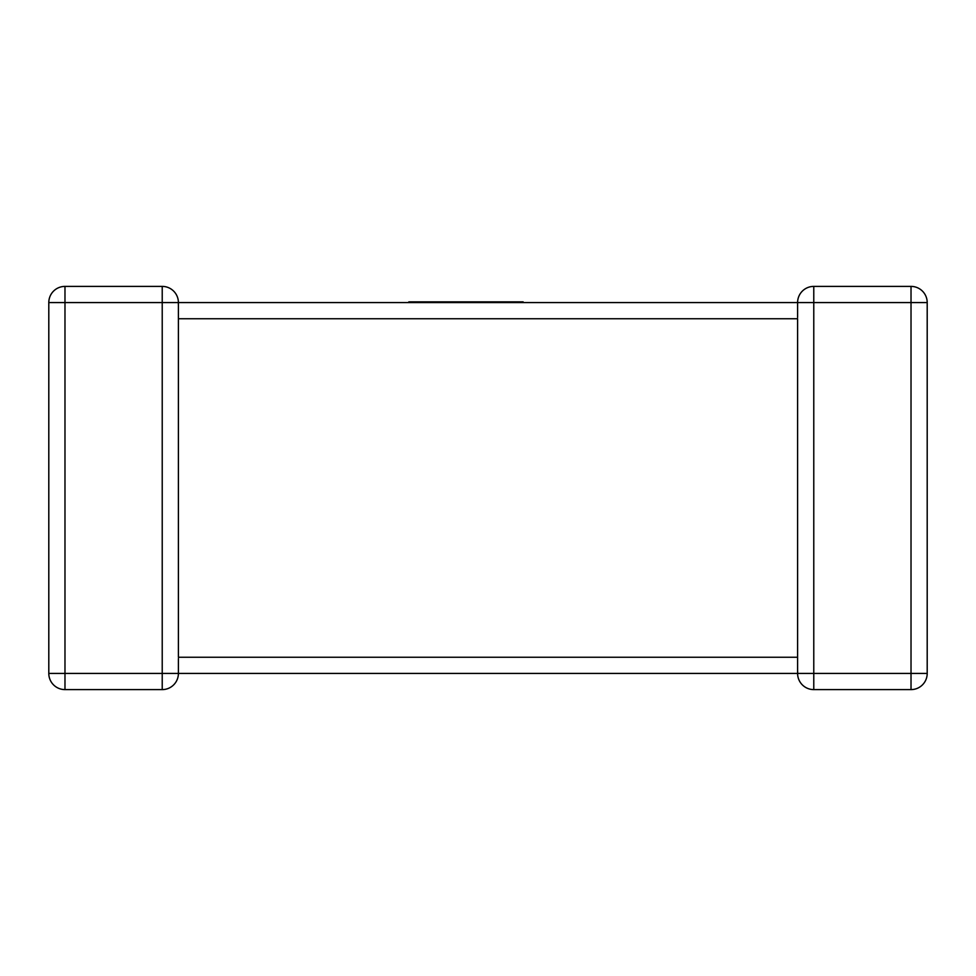 <?xml version="1.0" encoding="UTF-8"?>
<svg xmlns="http://www.w3.org/2000/svg" width="976" height="976" viewBox="0 0 976 976"><rect width="100%" height="100%" fill="white"/><g stroke="black" fill="none" stroke-linecap="round" stroke-linejoin="round"><path stroke-width="1.46" d="M178.388 672.891L178.401 673.428A16.177 16.177 0 0 1 162.223 689.605L64.977 689.605A16.177 16.177 0 0 1 48.8 673.428L48.8 302.572A16.177 16.177 0 0 1 64.977 286.395L162.223 286.395A16.177 16.177 0 0 1 178.401 302.572L797.599 302.572L797.624 303.475M178.303 304.341L178.401 302.572A16.177 16.177 0 0 0 162.223 286.395L162.223 302.572L64.977 302.572L64.977 673.428L162.223 673.428L162.223 302.572L178.401 302.572A16.177 16.177 0 0 0 162.223 286.395A16.177 16.177 0 0 1 178.401 302.572L178.401 657.251L797.599 657.251L797.599 318.749L178.401 318.749L178.401 317.493M797.697 671.659L797.599 673.428L178.401 673.428L178.376 672.525M797.612 303.109L797.599 302.572A16.177 16.177 0 0 1 813.777 286.395L911.023 286.395A16.177 16.177 0 0 1 927.2 302.572L927.2 673.428A16.177 16.177 0 0 1 911.023 689.605L813.777 689.605A16.177 16.177 0 0 1 797.599 673.428A16.177 16.177 0 0 0 813.777 689.605A16.177 16.177 0 0 1 797.599 673.428A16.177 16.177 0 0 0 813.777 689.605L813.777 673.428L911.023 673.428L911.023 302.572L813.777 302.572L813.777 673.428L797.599 673.428L797.599 658.507M813.777 286.395A16.177 16.177 0 0 0 797.599 302.572A16.177 16.177 0 0 1 813.777 286.395A16.177 16.177 0 0 0 797.599 302.572L813.777 302.572L813.777 286.395M162.223 689.605A16.177 16.177 0 0 0 178.401 673.428A16.177 16.177 0 0 1 162.223 689.605A16.177 16.177 0 0 0 178.401 673.428L162.223 673.428L162.223 689.605M408.822 302.572L408.822 301.852L523.136 301.852L523.136 302.572M927.2 302.572A16.177 16.177 0 0 0 911.023 286.395L911.023 302.572L927.2 302.572M927.2 673.428L911.023 673.428L911.023 689.605A16.177 16.177 0 0 0 927.2 673.428M64.977 286.395A16.177 16.177 0 0 0 48.8 302.572L64.977 302.572L64.977 286.395M48.8 673.428A16.177 16.177 0 0 0 64.977 689.605L64.977 673.428L48.8 673.428M797.599 317.493L797.599 302.792M797.599 659.874L797.599 657.251M178.401 316.126L178.401 318.749M178.401 673.428L178.401 658.507"/></g></svg>
